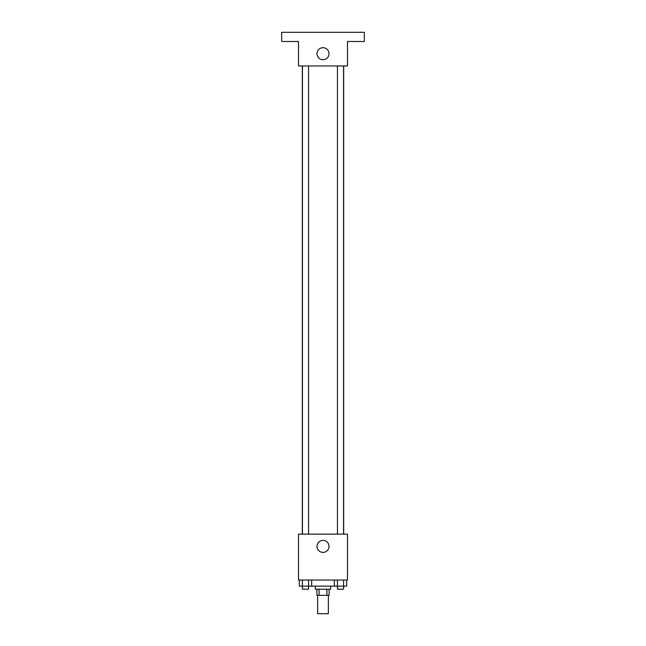 <?xml version="1.0" encoding="UTF-8"?>
<svg xmlns="http://www.w3.org/2000/svg" width="646" height="646" viewBox="0 0 646 646"><rect width="100%" height="100%" fill="white"/><g stroke="black" fill="none" stroke-linecap="round" stroke-linejoin="round"><path stroke-width="0.97" d="M317.646 595.337L317.646 613.7L328.354 613.7L328.354 595.337M326.924 589.217L326.924 595.337L316.879 595.337L316.879 589.217M326.924 595.337L329.121 595.337L329.121 589.217M330.647 586.156L330.647 589.217L315.353 589.217L315.353 586.156M319.076 589.217L319.076 595.337M311.679 580.043L311.679 586.156L346.684 586.156L346.684 580.043M347.483 580.043L298.517 580.043L298.517 534.137L347.483 534.137L347.483 580.043M329.016 546.379A6.016 6.016 0 0 1 319.988 551.587A6.016 6.016 0 0 1 319.988 541.17A6.016 6.016 0 0 1 329.016 546.379M343.688 65.957L343.688 534.137M337.446 534.137L337.446 65.957M308.554 65.957L308.554 534.137M347.483 65.957L298.517 65.957L298.517 41.481L281.688 41.481L281.688 32.3L364.312 32.3L364.312 41.481L347.483 41.481L347.483 65.957M329.016 53.723A6.016 6.016 0 0 1 319.988 58.931A6.016 6.016 0 0 1 319.988 48.507A6.016 6.016 0 0 1 329.016 53.723M334.321 580.043L334.321 586.156M343.591 580.043L343.591 586.156M337.414 580.043L337.414 586.156M343.567 586.156L343.567 589.217L337.446 589.217L337.446 586.156M311.679 586.156L299.316 586.156L299.316 580.043M308.586 580.043L308.586 586.156M302.409 580.043L302.409 586.156M308.554 586.156L308.554 589.217L302.433 589.217L302.433 586.156M302.312 65.957L302.312 534.137M343.567 534.137L343.567 65.957M302.433 65.957L302.433 534.137"/></g></svg>
